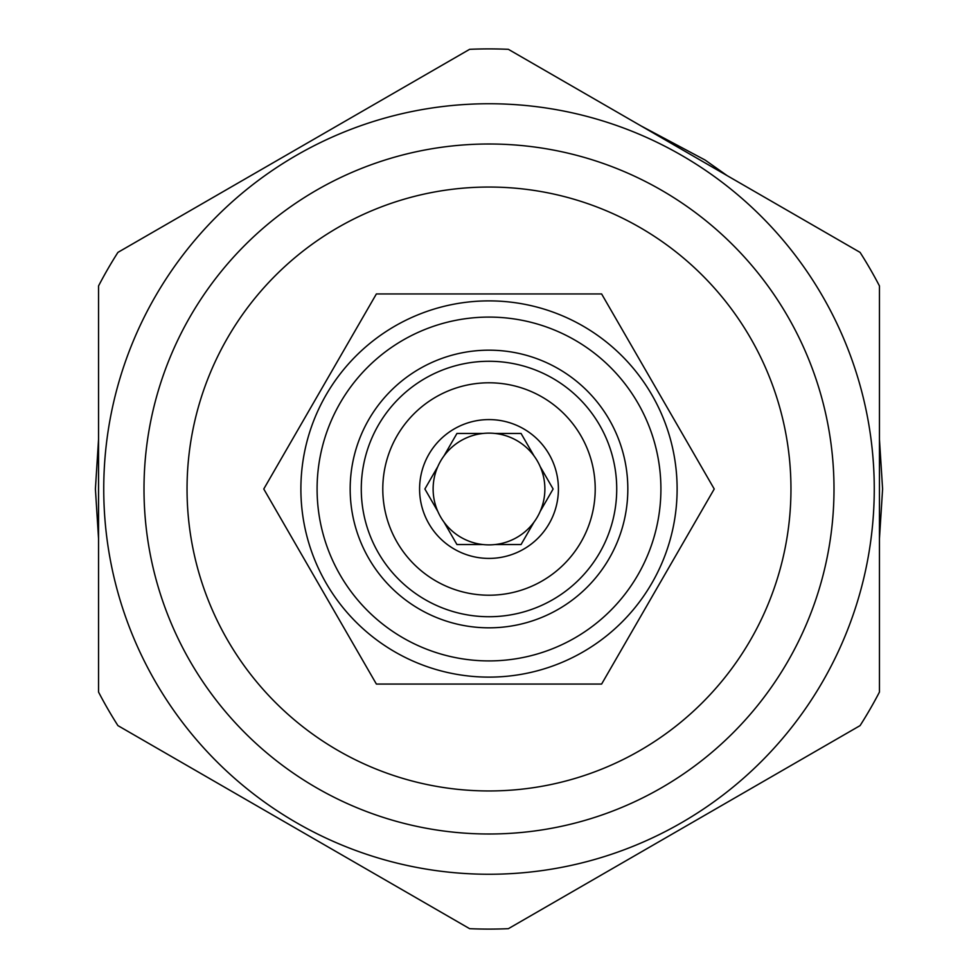 <?xml version="1.0" encoding="UTF-8"?>
<svg xmlns="http://www.w3.org/2000/svg" width="978" height="978" viewBox="0 0 978 978"><rect width="100%" height="100%" fill="white"/><g stroke="black" fill="none" stroke-linecap="round" stroke-linejoin="round"><path stroke-width="1.47" d="M350.173 489A138.827 138.827 0 0 0 489 627.827A138.827 138.827 0 0 0 627.827 489A138.827 138.827 0 0 0 489 350.173A138.827 138.827 0 0 0 350.173 489M317.092 489A171.908 171.908 0 0 0 489 660.908A171.908 171.908 0 0 0 660.908 489A171.908 171.908 0 0 0 489 317.092A171.908 171.908 0 0 0 317.092 489M300.882 489A188.118 188.118 0 0 0 489 677.118A188.118 188.118 0 0 0 677.118 489A188.118 188.118 0 0 0 489 300.882A188.118 188.118 0 0 0 300.882 489M714.233 489L601.617 293.938L376.383 293.938L263.767 489L376.383 684.062L601.617 684.062L714.233 489M489 790.957A301.957 301.957 0 0 0 790.957 489A301.957 301.957 0 0 0 489 187.042A301.957 301.957 0 0 0 187.042 489A301.957 301.957 0 0 0 489 790.957M489 834.002A345.002 345.002 0 0 0 834.002 489A345.002 345.002 0 0 0 489 143.998A345.002 345.002 0 0 0 143.998 489A345.002 345.002 0 0 0 489 834.002M489 874.259A385.259 385.259 0 0 1 103.741 489A385.259 385.259 0 0 1 489 103.741A385.259 385.259 0 0 1 874.259 489A385.259 385.259 0 0 1 489 874.259M117.922 725.615A440.1 440.1 0 0 1 98.546 692.057L98.546 285.943A440.1 440.1 0 0 1 117.922 252.385L469.623 49.328A440.1 440.1 0 0 1 508.377 49.328L860.078 252.385A440.1 440.1 0 0 1 879.454 285.943L879.454 692.057A440.1 440.1 0 0 1 860.078 725.615L508.377 928.672A440.1 440.1 0 0 1 469.623 928.672L117.922 725.615M616.727 489A127.727 127.727 0 0 1 489 616.727A127.727 127.727 0 0 1 361.273 489A127.727 127.727 0 0 1 489 361.273A127.727 127.727 0 0 1 616.727 489M382.789 489A106.211 106.211 0 0 1 489 382.789A106.211 106.211 0 0 1 595.211 489A106.211 106.211 0 0 1 489 595.211A106.211 106.211 0 0 1 382.789 489M419.586 489A69.414 69.414 0 0 0 489 558.414A69.414 69.414 0 0 0 558.414 489A69.414 69.414 0 0 0 489 419.586A69.414 69.414 0 0 0 419.586 489M437.802 511.384A55.88 55.88 0 0 1 437.802 466.616L424.88 489L437.802 511.384A55.88 55.88 0 0 0 444.012 522.154L456.934 544.538L482.777 544.538A55.88 55.88 0 0 0 495.223 544.538L521.066 544.538L533.988 522.154A55.88 55.88 0 0 0 540.198 511.384L553.12 489L540.198 466.616A55.88 55.88 0 0 1 540.198 511.384L553.12 489M521.066 544.538L495.223 544.538A55.88 55.88 0 0 0 533.988 522.154M456.934 544.538L444.012 522.154A55.88 55.88 0 0 0 482.777 544.538M540.198 466.616A55.88 55.88 0 0 0 437.802 466.616L424.88 489M456.934 433.462L482.777 433.462L456.934 433.462L444.012 455.846M521.066 433.462L533.988 455.846L521.066 433.462L495.223 433.462M95.404 489L98.546 439.415L95.404 489L98.546 538.585L95.404 489M250.918 175.6L336.689 126.076L250.918 175.6M641.177 125.991L705.089 160.037L727.167 175.649L705.089 160.037L641.177 125.991M879.454 439.415L882.596 489L879.454 538.585L882.596 489L879.454 439.415M250.833 802.351L336.713 851.936L250.833 802.351M641.287 851.936L727.167 802.351L641.287 851.936"/></g></svg>
